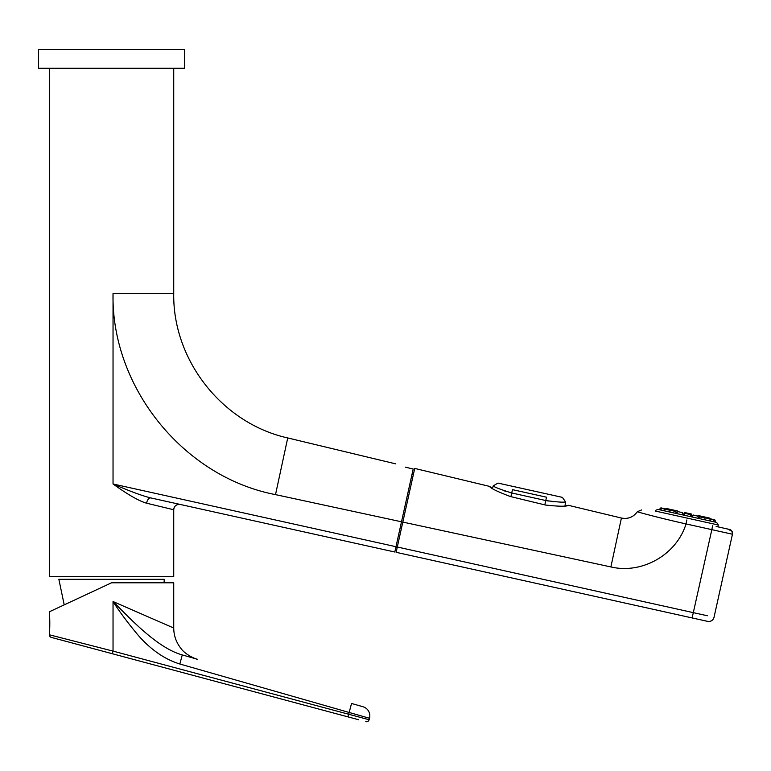 <?xml version="1.0" encoding="UTF-8"?>
<svg xmlns="http://www.w3.org/2000/svg" width="771" height="771" viewBox="0 0 771 771"><rect width="100%" height="100%" fill="white"/><g stroke="black" fill="none" stroke-linecap="round" stroke-linejoin="round"><path stroke-width="1.16" d="M49.363 68.272L49.363 576.573L173.735 576.573L173.735 509.747L146.615 503.212C139.127 501.102 127.928 494.693 113.038 483.986L113.038 293.337L173.735 293.337L173.735 68.272M395.822 547.4L395.976 546.706L113.038 483.986C129.991 491.3 142.587 495.955 150.827 497.931L394.8 552.017L150.827 497.931A5.407 2.997 -77.5 0 0 146.615 503.212M413.526 473.78L412.206 473.49L413.198 469.028L405.305 467.139C392.805 463.092 392.805 463.092 405.305 467.139L413.198 469.028L394.8 552.017M395.648 463.853L287.728 437.947L275.517 494.625C183.026 476.873 111.169 386.811 113.038 293.635M180.308 504.465L179.72 504.369L180.308 504.465A5.407 5.407 -35.7 0 0 173.735 509.747C174.092 506.354 175.981 504.552 179.392 504.34M184.548 68.272L38.55 68.272L38.55 49.344L184.548 49.344L184.548 68.272M164.04 582.789A75.703 75.703 0 0 0 164.233 579.32L58.866 579.32L64.215 604.869M49.363 631.459C49.942 631.96 49.942 614.738 49.363 615.239C49.942 614.738 49.942 631.96 49.363 631.459L49.363 634.793L113.038 651.11L112.277 653.721L358.621 719.728M113.462 601.717L173.735 628.028L113.462 601.717M49.363 615.239L49.363 611.788L111.554 582.789L173.735 582.789L173.735 628.028C173.803 635.506 176.135 642.214 180.722 648.132C185.638 655.437 197.8 659.783 197.231 659.205M179.865 664.014C164.898 659.388 151.106 649.934 138.501 635.641C128.025 623.151 119.534 611.788 113.038 601.534C128.69 617.012 156.976 648.016 182.255 654.916L179.865 664.014L369.502 718.283A9.464 9.464 106 0 0 362.968 706.737L353.542 704.029M173.494 651.668L170.304 650.146M70.094 642.426L62.287 640.335M49.363 634.793A2.708 2.708 -127.7 0 0 51.368 637.405L112.277 653.721M182.245 654.916L197.164 659.186M113.038 601.534L113.038 651.11L348.704 714.254L351.537 703.46L362.968 706.737A9.464 9.464 0 0 1 369.502 718.283L369.107 719.738L348.704 714.254L369.107 719.738A2.708 2.708 0 0 1 365.791 721.656M352.887 703.846L352.212 703.653M357.696 719.488L356.848 719.256M354.506 718.63L351.605 717.849M544.818 504.88L545.781 500.533L511.732 492.987C500.071 489.325 493.912 486.944 493.257 485.836L492.447 488.419L489.518 486.376L414.721 468.421L397.2 547.429L395.88 547.131M697.668 619.161L396.121 552.306L397.296 547.005L707.344 615.75M402.819 522.083L610.883 566.936L621.416 518.045L568.4 505.313L566.502 505.631M510.257 496.495C497.382 491.599 490.472 488.226 489.518 486.376C490.472 488.226 497.382 491.599 510.257 496.495L545.473 505.034C559.11 506.518 566.752 506.614 568.4 505.313C566.752 506.614 559.11 506.518 545.473 505.034M732.421 532.347A4.057 4.057 -103.9 0 0 729.366 529.398L716.124 526.458M729.366 529.398A4.057 4.057 -103.8 0 1 732.45 534.236L711.835 529.648L692.127 617.937L707.595 621.359A5.407 5.407 -58 0 0 707.633 621.368A5.407 5.407 -58 0 1 707.595 621.359A5.407 5.407 -57.9 0 0 714.042 617.253L732.45 534.236L731.93 531.209L727.564 529.002L729.433 529.417C731.746 530.207 732.749 531.807 732.45 534.236M610.883 566.936C642.176 574.356 676.572 554.677 686.045 523.923C660.255 518.179 636.354 511.713 637.347 511.693C636.374 511.722 660.149 518.16 686.045 523.923L711.835 529.648L712.616 525.687M714.042 617.253A5.407 5.407 -58 0 1 707.662 621.378A5.407 5.407 -58 0 0 714.042 617.253C713.059 620.337 710.949 621.715 707.691 621.387L703.48 620.453M718.293 525.003L716.654 522.43L658.048 509.438C655.793 510.094 654.926 510.633 655.475 511.077L718.293 525.003L717.888 526.853M660.313 508.137L659.504 509.756L660.708 510.026L661.518 508.407L660.313 508.137L662.116 508.118L660.911 507.858M664.824 510.932L669.681 512.011L670.481 510.392L661.518 508.407L666.578 509.111L666.607 508.532L666.799 509.159M670.982 512.301L676.013 513.419L675.965 511.607L662.116 508.118M678.75 514.026L684.195 515.201M698.699 518.42L697.678 516.001L693.216 515.018L697.678 516.001L692.618 515.298L691.809 516.917L695.953 517.842M703.721 519.558L705.022 519.847L704.973 518.045L699.499 516.83L704.559 517.524L700.097 516.541M709.879 520.926L710.486 521.061L710.438 519.249L704.559 517.524M713.84 521.803L715.199 522.102L715.151 520.3L705.561 517.755L710.014 518.738M665.363 508.841L671.088 510.113M679.318 511.934L682.422 512.619L679.318 511.934M687.616 513.775L690.045 514.315L687.616 513.775M710.284 518.796L714.727 519.789L710.274 518.796M713.994 521.832L713.522 519.519L709.253 518.565L709.368 518.016L706.371 517.351L706.246 517.9M697.678 516.001L694.565 515.317M680.687 512.233L677.969 511.636L676.013 513.39M669.527 509.766L669.613 509.197L666.925 508.6M548.268 501.034L545.781 500.543C557.5 502.094 564.093 502.538 565.538 501.854L565.018 505.843M551.159 501.487L553.713 501.767M510.913 496.649L512.464 489.643C493.421 481.682 493.421 481.682 512.464 489.643L546.523 497.199C567.148 498.027 567.148 498.027 546.523 497.199L545.781 500.533M511.693 492.977L509.255 492.39M506.451 491.57L504.041 490.751M412.051 474.213A73.418 51.917 102.5 0 1 413.314 474.743L399.031 539.151M708.935 518.497L709.05 517.948M700.164 516.551L700.29 516.001L705.484 517.148L705.349 517.746M700.29 516.001L698.391 515.577L698.102 516.849M684.32 512.464L683.732 515.095L684.32 512.464L691.664 514.093L691.076 516.724M677.391 511.877L677.593 510.971L675.695 510.547L675.569 511.106M675.695 510.547L670.5 509.4L670.356 510.045M691.828 516.898L690.517 516.609L690.469 514.826L685.592 513.322M401.498 521.794L275.517 494.625M348.704 714.254L347.933 716.866M686.826 519.972L686.045 523.923M413.343 474.599L412.591 474.435M412.138 473.789L413.458 474.078M682.846 513.139L682.894 514.912L682.422 512.619L677.969 511.636M287.728 437.947C222.385 423.452 172.579 360.259 173.735 293.337M169.234 502.008L172.877 502.817M176.106 503.53L179.441 504.273M150.827 497.931L180.26 504.456M621.416 518.045C628.066 519.278 633.377 517.168 637.347 511.693L641.626 509.949M664.216 510.797L665.624 508.899M675.965 511.607L675.541 511.096M690.469 514.826L690.045 514.315M684.995 513.611L684.185 515.23M692.618 515.298L693.216 515.018L692.618 515.298M699.499 516.83L698.69 518.449M708.462 518.816L709.069 518.526M715.151 520.3L714.727 519.789M713.946 520.03L713.522 519.519M493.257 485.836L498.008 483.089L562.396 497.372L565.538 501.854"/></g></svg>
